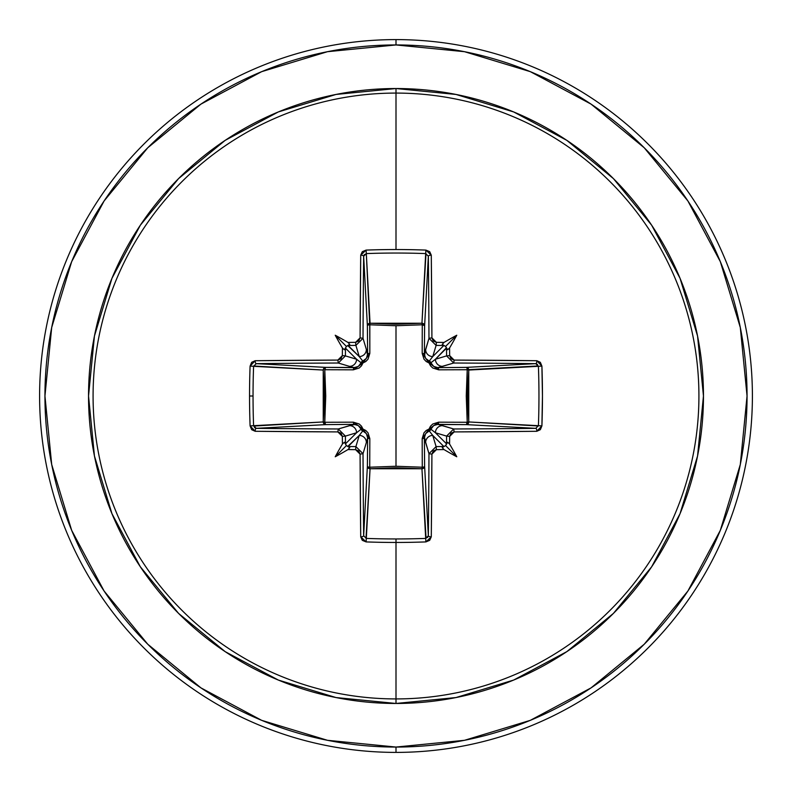 <?xml version="1.0" encoding="UTF-8"?>
<svg xmlns="http://www.w3.org/2000/svg" width="792" height="792" viewBox="0 0 792 792"><rect width="100%" height="100%" fill="white"/><g stroke="black" fill="none" stroke-linecap="round" stroke-linejoin="round"><path stroke-width="1.19" d="M363.657 535.788L363.657 535.758A352.727 9.237 -90 0 1 363.023 453.697L360.083 454.133L363.023 453.697L355.895 446.599L355.598 449.658L355.895 446.599L363.023 453.697L366.369 442.52L363.023 453.697A352.727 9.237 90 0 0 363.657 535.758L367.379 466.349L367.627 437.867L366.369 442.52A7.128 7.098 -163.3 0 0 359.241 435.422L355.895 446.599A352.994 30.769 180 0 1 348.153 446.51L346.411 445.589L345.49 443.847L356.578 432.759L345.401 436.105A352.994 30.769 90 0 0 345.49 443.847L356.578 432.759L361.083 429.224A2.673 2.653 -135 0 0 362.776 430.917L359.241 435.422L348.153 446.51A352.994 30.769 0 0 0 355.895 446.599L359.241 435.422L347.708 446.46L349.767 447.609L347.965 449.579A355.657 30.997 0 0 0 355.598 449.658L360.083 454.133A355.39 9.306 90 0 0 360.716 536.818L366.092 541.906A356.232 156.163 -0 0 0 396 542.461L396 538.956A353.569 154.994 180 0 1 366.31 538.412L366.092 541.906L362.31 540.342L360.716 536.818L360.083 454.133L358.756 450.985L355.598 449.658A355.657 30.997 180 0 1 347.965 449.579A262.36 185.387 138 0 1 335.234 456.766A262.36 185.387 -48 0 1 342.421 444.035A355.657 30.997 -90 0 1 342.342 436.402L341.015 433.244L337.867 431.917L255.182 431.284L251.668 429.69L250.094 425.908A356.232 156.163 -90 0 1 249.539 396L253.044 396A353.569 154.994 -90 0 1 253.588 366.31L250.094 366.092A356.232 156.163 90 0 0 249.539 396A356.232 156.163 -90 0 1 250.094 366.092L251.658 362.31L255.182 360.716L337.867 360.083L341.015 358.756L342.342 355.598A355.657 30.997 -90 0 1 342.421 347.965A262.36 185.387 -132 0 1 335.234 335.234A262.36 185.387 42 0 1 347.965 342.421A355.657 30.997 0 0 1 355.598 342.342L358.756 341.015L360.083 337.867L360.716 255.182L362.31 251.668L366.092 250.094A356.232 156.163 -0 0 1 396 249.539A356.232 156.163 -0 0 1 425.908 250.094L429.69 251.658L431.284 255.182L431.917 337.867L433.244 341.015L436.402 342.342A355.657 30.997 -0 0 1 444.035 342.421A262.36 185.387 -42 0 1 456.766 335.234A262.36 185.387 132 0 1 449.579 347.965A355.657 30.997 90 0 1 449.658 355.598L450.985 358.756L454.133 360.083L536.818 360.716L540.332 362.31L541.906 366.092L542.461 396L541.906 425.908L540.342 429.69L536.818 431.284L454.133 431.917L450.985 433.244L449.658 436.402A355.657 30.997 90 0 1 449.579 444.035A262.36 185.387 48 0 1 456.766 456.766A262.36 185.387 -138 0 1 444.035 449.579A355.657 30.997 180 0 1 436.402 449.658L433.244 450.985L431.917 454.133L431.284 536.818L429.69 540.332L425.908 541.906A356.232 156.163 180 0 1 396 542.461L396 698.92A302.92 302.92 0 0 0 698.92 396A302.92 302.92 0 0 0 396 93.08L396 249.539L396 93.08A302.92 302.92 0 0 0 93.08 396A302.92 302.92 0 0 0 396 698.92L396 703.464A307.464 307.464 0 0 1 88.536 396A307.464 307.464 0 0 1 396 88.536L396 93.08L396 88.536L336.016 94.446L278.338 111.939L225.185 140.352L178.586 178.586L140.352 225.185L111.939 278.338L94.446 336.016L88.536 396L94.446 455.984L111.939 513.662L140.352 566.815L178.586 613.414L225.185 651.648L278.338 680.061L336.016 697.554L396 703.464L455.984 697.554L513.662 680.061L566.815 651.648L613.414 613.414L651.648 566.815L680.061 513.662L697.554 455.984L703.464 396L697.554 336.016L680.061 278.338L651.648 225.185L613.414 178.586L566.815 140.352L513.662 111.939L455.984 94.446L396 88.536A307.464 307.464 0 0 1 703.464 396A307.464 307.464 0 0 1 396 703.464L396 698.92A302.92 302.92 0 0 0 698.92 396A302.92 302.92 0 0 0 396 93.08A302.92 302.92 0 0 0 93.08 396A302.92 302.92 0 0 0 396 698.92L396 542.461A356.232 156.163 180 0 1 366.092 541.906L366.31 538.412A353.569 154.994 -0 0 0 396 538.956A353.569 154.994 -0 0 0 425.69 538.412L421.948 468.755L396 467.755L370.052 468.755L366.013 538.372M428.343 256.212L424.621 325.651L422.265 324.789L422.176 323.255L423.908 324.037L424.621 325.651L424.373 354.133L428.977 338.303A352.727 9.237 -90 0 0 428.343 256.242L424.621 325.651A2.673 2.406 3.1 0 0 421.948 323.245L425.69 253.588A353.569 154.994 180 0 0 366.31 253.588L369.735 324.789L370.052 323.245L396 324.245L421.948 323.245L425.987 253.628M538.362 365.934L467.211 369.735L468.755 370.052L467.755 396L468.755 421.948L538.412 425.69A353.569 154.994 -90 0 0 538.412 366.31L468.755 370.052A2.673 2.406 86.9 0 0 466.349 367.379L535.758 363.657A352.727 9.237 180 0 0 453.697 363.023L437.867 367.627L466.349 367.379L535.758 363.657L537.56 364.439M535.788 428.343L466.349 424.621L467.211 422.265L468.745 422.176L467.963 423.908L466.349 424.621L437.867 424.373L453.697 428.977A352.727 9.237 0 0 0 535.758 428.343L466.349 424.621A2.673 2.406 93.1 0 0 468.755 421.948L538.372 425.987M426.066 538.362L421.948 468.755L370.052 468.755L369.735 467.211L370.052 468.755L368.171 468.042L367.379 466.349A2.673 2.406 -176.9 0 0 370.052 468.755L366.31 538.412L363.657 535.758A2.673 1.059 179.4 0 1 360.716 536.818A2.673 1.059 -0.6 0 0 363.657 535.758L367.379 466.349A2.673 0.871 -179.5 0 0 369.735 467.211L396 466.26L369.735 467.211L369.824 438.639L367.993 432.769L365.775 430.482L362.964 429.036L361.508 426.205L359.221 423.997L353.361 422.176L324.789 422.265L325.74 396.01L324.789 369.735L353.361 369.824L359.231 367.993L361.518 365.775L362.964 362.964L365.795 361.508L368.003 359.221L369.824 353.361L369.735 324.789L396 325.74L396 466.26L396 325.74L422.265 324.789L422.176 353.361L424.007 359.231L426.225 361.518L429.036 362.964L430.492 365.795L432.778 368.003L438.639 369.824L467.211 369.735L466.26 395.99L467.211 422.265L438.639 422.176L432.769 424.007L430.482 426.225L429.036 429.036L426.205 430.492L423.997 432.778L422.176 438.639L422.265 467.211L396 466.26L422.265 467.211L421.948 468.755A2.673 2.406 176.9 0 0 424.621 466.349L428.343 535.758A352.727 9.237 -90 0 0 428.977 453.697L424.373 437.867L424.621 466.349L428.343 535.758L427.561 537.56M200.96 104.108L147.767 147.767L200.96 104.108L261.657 71.666L327.512 51.688L396 44.946A351.054 351.054 0 0 1 747.054 396A351.054 351.054 0 0 1 396 747.054L396 752.4A356.4 356.4 0 0 0 752.4 396A356.4 356.4 0 0 0 396 39.6L396 44.946L396 39.6A356.4 356.4 0 0 1 752.4 396A356.4 356.4 0 0 1 396 752.4A356.4 356.4 0 0 1 39.6 396A356.4 356.4 0 0 1 396 39.6A356.4 356.4 0 0 0 39.6 396A356.4 356.4 0 0 0 396 752.4L396 747.054A351.054 351.054 0 0 1 44.946 396A351.054 351.054 0 0 1 396 44.946L464.488 51.688L530.343 71.666L591.04 104.108L644.233 147.767L687.892 200.96L720.334 261.657L740.312 327.512L747.054 396L740.312 464.488L720.334 530.343L687.892 591.04L644.233 644.233L591.04 687.892L644.233 644.233M256.212 363.657L256.242 363.657A352.727 9.237 0 0 1 338.303 363.023L345.401 355.895L338.303 363.023L349.48 366.369L338.303 363.023A352.727 9.237 180 0 0 256.242 363.657L325.651 367.379L354.133 367.627L349.48 366.369A7.128 7.098 -73.3 0 0 356.578 359.241L345.401 355.895A352.994 30.769 -90 0 1 345.49 348.153L344.391 349.767L342.421 347.965A262.36 185.387 -132 0 1 335.234 335.234A262.36 185.387 42 0 1 347.965 342.421L349.767 344.391L347.708 345.54L359.241 356.578L355.895 345.401A352.994 30.769 180 0 0 348.153 345.49L359.241 356.578L362.776 361.083A2.673 2.653 -45 0 0 361.083 362.776L356.578 359.241L345.49 348.153A352.994 30.769 90 0 0 345.401 355.895L356.578 359.241L345.49 348.153L346.411 346.411L348.153 345.49A352.994 30.769 0 0 1 355.895 345.401L359.241 356.578A7.128 7.098 -16.7 0 0 366.369 349.48L367.627 354.133L367.379 325.651L363.657 256.242A352.727 9.237 90 0 0 363.023 338.303L366.369 349.48L363.023 338.303L355.895 345.401L355.598 342.342A355.657 30.997 180 0 0 347.965 342.421L349.767 344.391L346.411 346.411L344.391 349.767L342.421 347.965A355.657 30.997 90 0 0 342.342 355.598L337.867 360.083A355.39 9.306 180 0 0 255.182 360.716L250.094 366.092L253.588 366.31A353.569 154.994 90 0 0 253.044 396A353.569 154.994 90 0 0 253.588 425.69L323.245 421.948L324.245 396L323.245 370.052L253.628 366.013M365.934 253.638L366.31 253.588A353.569 154.994 -0 0 1 425.69 253.588L428.343 256.242A352.727 9.237 90 0 1 428.977 338.303L436.105 345.401L428.977 338.303L425.631 349.48A7.128 7.098 16.7 0 0 432.759 356.578L436.105 345.401A352.994 30.769 -0 0 1 443.847 345.49L442.233 344.391L444.035 342.421A262.36 185.387 -42 0 1 456.766 335.234A262.36 185.387 132 0 1 449.579 347.965L447.609 349.767L446.46 347.708L435.422 359.241L446.599 355.895A352.994 30.769 -90 0 0 446.51 348.153L435.422 359.241L430.917 362.776A2.673 2.653 45 0 0 429.224 361.083L432.759 356.578L443.847 345.49A352.994 30.769 180 0 0 436.105 345.401L432.759 356.578L443.847 345.49L445.589 346.411L446.51 348.153A352.994 30.769 90 0 1 446.599 355.895L435.422 359.241A7.128 7.098 73.3 0 0 442.52 366.369L453.697 363.023L446.599 355.895L449.658 355.598A355.657 30.997 -90 0 0 449.579 347.965L447.609 349.767L445.589 346.411L442.233 344.391L444.035 342.421A355.657 30.997 180 0 0 436.402 342.342L431.917 337.867A355.39 9.306 -90 0 0 431.284 255.182L425.908 250.094A356.232 156.163 180 0 0 396 249.539A356.232 156.163 180 0 0 366.092 250.094L360.716 255.182A355.39 9.306 90 0 0 360.083 337.867L355.598 342.342L355.895 345.401L363.023 338.303L360.083 337.867L363.023 338.303A352.727 9.237 -90 0 1 363.657 256.242L364.439 254.44M443.886 446.549L432.759 435.422L436.105 446.599A352.994 30.769 0 0 0 443.847 446.51L432.759 435.422L429.224 430.917A2.673 2.653 135 0 0 430.917 429.224L435.422 432.759L446.51 443.847A352.994 30.769 -90 0 0 446.599 436.105L435.422 432.759L446.51 443.847L445.589 445.589L443.847 446.51A352.994 30.769 180 0 1 436.105 446.599L432.759 435.422A7.128 7.098 163.3 0 0 425.631 442.52L428.977 453.697L436.105 446.599L428.977 453.697A352.727 9.237 90 0 1 428.343 535.758L425.69 538.412A353.569 154.994 180 0 1 396 538.956L396 542.461A356.232 156.163 -0 0 0 425.908 541.906L425.69 538.412L425.908 541.906L431.284 536.818A2.673 1.059 -179.4 0 1 428.343 535.758A2.673 1.059 0.6 0 0 431.284 536.818A355.39 9.306 -90 0 0 431.917 454.133L428.977 453.697L431.917 454.133L436.402 449.658L436.105 446.599L436.402 449.658A355.657 30.997 0 0 0 444.035 449.579L442.233 447.609L445.589 445.589L456.766 456.766A262.36 185.387 -138 0 1 444.035 449.579L442.233 447.609L443.886 446.549M104.178 200.871L147.767 147.767M104.108 591.04L147.767 644.233L104.108 591.04L71.666 530.343L51.688 464.488L44.946 396L51.688 327.512L71.666 261.657L104.108 200.96M200.871 687.822L147.767 644.233M591.04 687.892L530.343 720.334L464.488 740.312L396 747.054L327.512 740.312L261.657 720.334L200.96 687.892M253.638 426.066L323.245 421.948A2.673 2.406 -93.1 0 0 325.651 424.621L256.242 428.343A352.727 9.237 -0 0 0 338.303 428.977L354.133 424.373L325.651 424.621L256.242 428.343L254.44 427.561M355.212 424.433L349.48 425.631A7.128 7.098 73.3 0 1 356.578 432.759A7.128 7.098 -106.7 0 0 349.48 425.631L338.303 428.977L345.401 436.105L356.578 432.759L361.083 429.224L358.34 425.581L354.133 424.373L325.651 424.621L323.958 423.829L323.245 421.948L323.245 370.052L323.958 368.171L325.651 367.379A2.673 2.406 -86.9 0 0 323.245 370.052L253.588 366.31L256.242 363.657L325.651 367.379L324.789 369.735L324.789 422.265L353.361 422.176L362.964 429.036L369.824 438.639L369.735 467.211A2.673 0.871 0.5 0 1 367.379 466.349L367.627 437.867L366.429 433.66L362.776 430.917L359.241 435.422A7.128 7.098 16.7 0 1 366.369 442.52L367.627 437.867A2.673 0.792 -179.5 0 0 369.824 438.639A2.673 0.792 0.5 0 1 367.627 437.867L367.478 436.283M367.567 355.212L366.369 349.48A7.128 7.098 163.3 0 1 359.241 356.578L362.776 361.083L366.419 358.34L367.627 354.133L367.379 325.651A2.673 0.871 179.5 0 1 369.735 324.789L370.052 323.245A2.673 2.406 -3.1 0 0 367.379 325.651L363.657 256.242A2.673 1.059 -179.4 0 0 360.716 255.182A2.673 1.059 0.6 0 1 363.657 256.242L366.31 253.588L370.052 323.245L421.948 323.245L422.265 324.789A2.673 0.871 -179.5 0 1 424.621 325.651L424.373 354.133L425.571 358.34L429.224 361.083L432.759 356.578A7.128 7.098 -163.3 0 1 425.631 349.48L424.522 355.717M361.053 362.875L362.964 362.964L353.361 369.824A2.673 0.792 90.5 0 1 354.133 367.627L358.34 366.429L361.083 362.776L356.578 359.241A7.128 7.098 106.7 0 1 349.48 366.369L354.133 367.627A2.673 0.792 -89.5 0 0 353.361 369.824L324.789 369.735A2.673 0.871 90.5 0 1 325.651 367.379L355.717 367.478M424.433 436.788L425.631 442.52A7.128 7.098 -16.7 0 1 432.759 435.422L429.224 430.917L425.581 433.66L424.373 437.867L424.621 466.349L423.829 468.042L421.948 468.755L422.265 467.211A2.673 0.871 179.5 0 0 424.621 466.349A2.673 0.871 -0.5 0 1 422.265 467.211L422.176 438.639A2.673 0.792 179.5 0 0 424.373 437.867A2.673 0.792 -0.5 0 1 422.176 438.639L429.036 429.036L429.106 430.957M435.422 432.759L446.599 436.105L453.697 428.977L442.52 425.631A7.128 7.098 106.7 0 0 435.422 432.759A7.128 7.098 -73.3 0 1 442.52 425.631L437.867 424.373L433.66 425.571L430.917 429.224L435.422 432.759M430.947 429.125L429.036 429.036L430.917 429.224A2.673 2.653 -45 0 1 429.224 430.917L429.036 429.036L438.639 422.176L467.211 422.265L467.211 369.735L438.639 369.824A2.673 0.792 89.5 0 0 437.867 367.627L442.52 366.369A7.128 7.098 -106.7 0 1 435.422 359.241L430.917 362.776L433.66 366.419L437.867 367.627L466.349 367.379A2.673 0.871 -90.5 0 1 467.211 369.735L468.755 370.052L468.755 421.948A2.673 2.406 -86.9 0 1 468.745 422.176L467.211 422.265A2.673 0.871 -89.5 0 1 466.349 424.621L436.283 424.522M362.875 430.947L362.964 429.036L362.776 430.917L361.083 429.224L362.964 429.036L361.043 429.106M354.133 424.373A2.673 0.792 89.5 0 1 353.361 422.176A2.673 0.792 -90.5 0 0 354.133 424.373M325.651 424.621A2.673 0.871 89.5 0 1 324.789 422.265L325.651 424.621M438.639 422.176A2.673 0.792 -89.5 0 1 437.867 424.373A2.673 0.792 90.5 0 0 438.639 422.176M323.245 421.948L324.789 422.265L323.245 421.948M467.211 422.265L468.755 421.948L467.211 422.265M467.963 368.092L468.745 369.824L467.211 369.735A2.673 0.871 89.5 0 0 466.349 367.379M436.788 367.567L437.867 367.627A2.673 0.792 -90.5 0 1 438.639 369.824L429.036 362.964L422.176 353.361L422.265 324.789L396 325.74L369.735 324.789A2.673 0.871 -0.5 0 0 367.379 325.651L368.092 324.037L369.824 323.255L369.824 353.361A2.673 0.792 -0.5 0 0 367.627 354.133A2.673 0.792 179.5 0 1 369.824 353.361L362.964 362.964L362.776 361.083L362.964 362.964L361.083 362.776L362.894 361.043M429.125 361.053L429.036 362.964L429.224 361.083A2.673 2.653 -135 0 1 430.917 362.776L429.036 362.964L430.957 362.894M422.176 353.361A2.673 0.792 -179.5 0 1 424.373 354.133A2.673 0.792 0.5 0 0 422.176 353.361M422.265 324.789L421.948 323.245A2.673 2.406 -176.9 0 1 422.176 323.255L422.265 324.789M345.401 436.105L338.303 428.977L337.867 431.917L342.342 436.402L345.401 436.105L342.342 436.402A355.657 30.997 90 0 0 342.421 444.035L344.391 442.233L345.49 443.847A352.994 30.769 -90 0 1 345.401 436.105M337.867 431.917L338.303 428.977A352.727 9.237 180 0 1 256.242 428.343A2.673 1.059 90.6 0 0 255.182 431.284A355.39 9.306 -0 0 0 337.867 431.917M250.094 425.908L255.182 431.284A2.673 1.059 -89.4 0 1 256.242 428.343L253.588 425.69L250.094 425.908L253.588 425.69A353.569 154.994 -90 0 1 253.044 396L249.539 396A356.232 156.163 90 0 0 250.094 425.908M256.242 363.657A2.673 1.059 -90.6 0 1 255.182 360.716A2.673 1.059 89.4 0 0 256.242 363.657M338.303 363.023L337.867 360.083L338.303 363.023M345.401 355.895L342.342 355.598L345.401 355.895M366.31 253.588L366.092 250.094L366.31 253.588M446.46 444.292L447.609 442.233L449.579 444.035A355.657 30.997 -90 0 0 449.658 436.402L446.599 436.105A352.994 30.769 90 0 1 446.51 443.847L447.609 442.233L449.579 444.035A262.36 185.387 48 0 1 456.766 456.766L445.589 445.589L446.46 444.292M425.69 253.588L425.908 250.094L425.69 253.588M428.343 256.242A2.673 1.059 -0.6 0 1 431.284 255.182A2.673 1.059 179.4 0 0 428.343 256.242M453.697 428.977L446.599 436.105L449.658 436.402L454.133 431.917L453.697 428.977L454.133 431.917A355.39 9.306 0 0 0 536.818 431.284A2.673 1.059 -90.6 0 0 535.758 428.343A352.727 9.237 180 0 1 453.697 428.977M428.977 338.303L431.917 337.867L428.977 338.303M436.105 345.401L436.402 342.342L436.105 345.401M536.818 431.284L541.906 425.908L538.412 425.69L535.758 428.343A2.673 1.059 89.4 0 1 536.818 431.284M538.412 425.69L541.906 425.908A356.232 156.163 -90 0 0 541.906 366.092L538.412 366.31A353.569 154.994 90 0 1 538.412 425.69M541.906 366.092L536.818 360.716A2.673 1.059 90.6 0 1 535.758 363.657L538.412 366.31L541.906 366.092M535.758 363.657A2.673 1.059 -89.4 0 0 536.818 360.716A355.39 9.306 180 0 0 454.133 360.083L453.697 363.023A352.727 9.237 -0 0 1 535.758 363.657M446.599 355.895L453.697 363.023L454.133 360.083L449.658 355.598L446.599 355.895M335.234 456.766A262.36 185.387 -48 0 1 342.421 444.035L344.391 442.233L346.411 445.589L335.234 456.766L346.411 445.589L349.767 447.609L347.965 449.579A262.36 185.387 138 0 1 335.234 456.766M456.766 335.234L445.589 346.411L456.766 335.234M335.234 335.234L346.411 346.411L335.234 335.234"/></g></svg>
